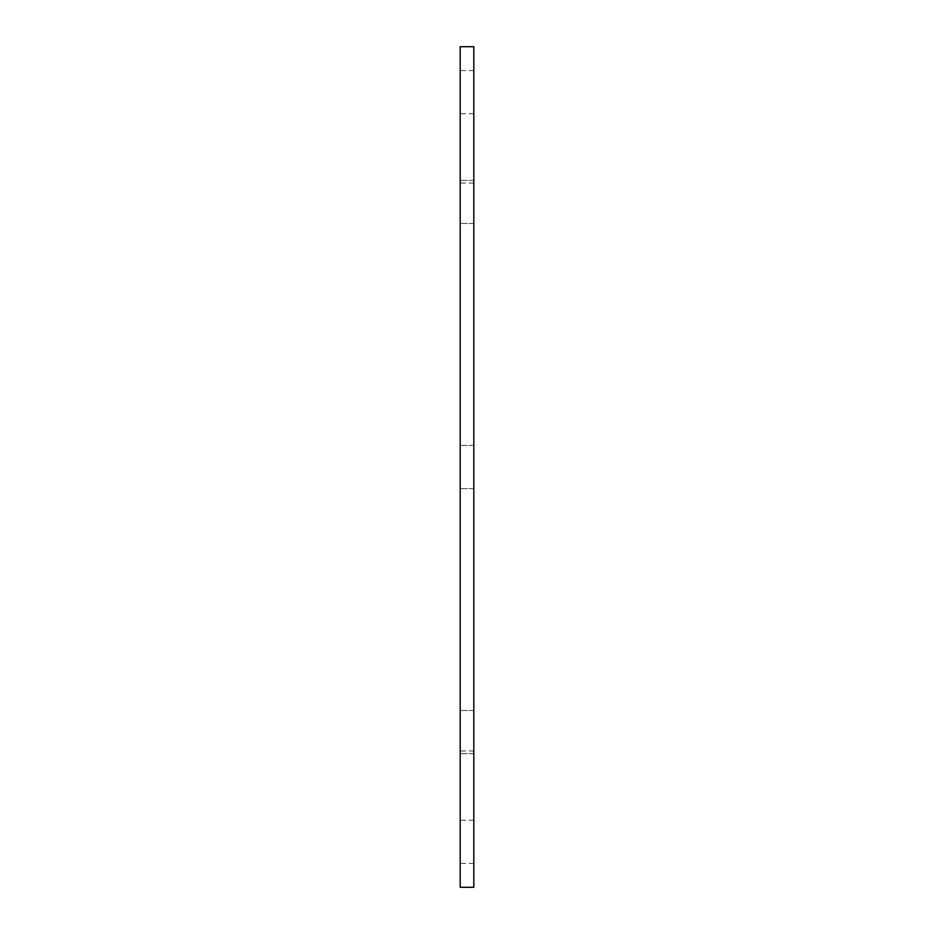 <?xml version="1.0" encoding="UTF-8"?>
<svg xmlns="http://www.w3.org/2000/svg" width="934" height="934" viewBox="0 0 934 934"><rect width="100%" height="100%" fill="white"/><g stroke="black" fill="none" stroke-linecap="round" stroke-linejoin="round"><path stroke-width="0.7" stroke-dasharray="4.67 3.5" d="M473.818 887.3L473.818 46.7M473.818 92.139L473.818 70.552L473.818 92.139M473.818 467L473.818 183.017L473.818 467M473.818 732.069L473.818 710.482L473.818 732.069M473.818 841.861L473.818 820.274L473.818 841.861M473.818 201.931L473.818 180.344L473.818 201.931M460.182 887.3L460.182 46.7M460.182 92.139L460.182 70.552L460.182 92.139M460.182 732.069L460.182 710.482L460.182 732.069M460.182 841.861L460.182 820.274L460.182 841.861M460.182 201.931L460.182 180.344L460.182 201.931M473.818 183.017L460.182 183.017M473.818 750.983L460.182 750.983M473.818 70.552L460.182 70.552M473.818 113.726L460.182 113.726M473.818 180.344L460.182 180.344L473.818 180.344M473.818 223.518L460.182 223.518L473.818 223.518M473.818 710.482L460.182 710.482L473.818 710.482M473.818 753.656L460.182 753.656L473.818 753.656M473.818 820.274L460.182 820.274M473.818 863.448L460.182 863.448M473.818 445.413L460.182 445.413L473.818 445.413M473.818 488.587L460.182 488.587L473.818 488.587"/><path stroke-width="1.4" d="M473.818 46.7L473.818 887.3L460.182 887.3L460.182 46.7L473.818 46.7"/></g></svg>

